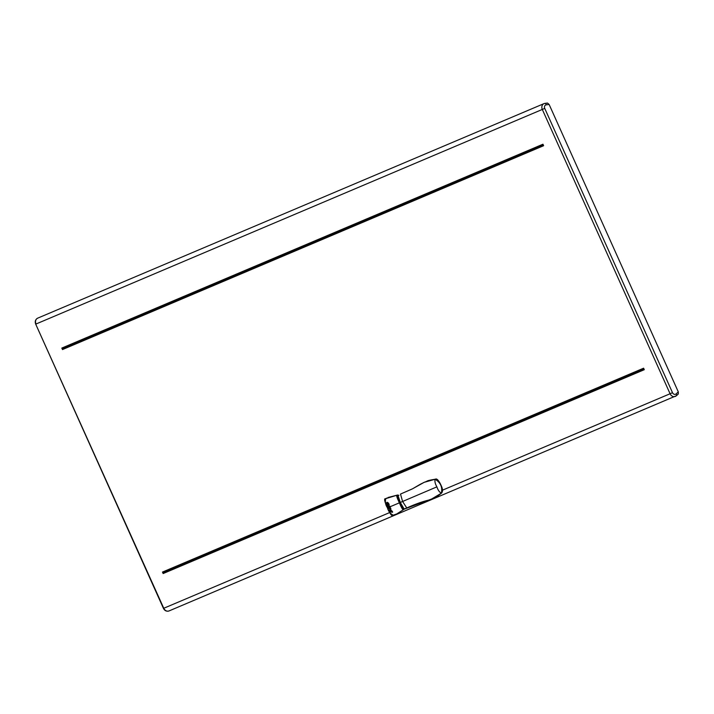 <?xml version="1.0" encoding="UTF-8"?>
<svg xmlns="http://www.w3.org/2000/svg" width="714" height="714" viewBox="0 0 714 714"><rect width="100%" height="100%" fill="white"/><g stroke="black" fill="none" stroke-linecap="round" stroke-linejoin="round"><path stroke-width="1.07" d="M549.137 104.485L547.504 103.066L545.023 103.36A1.901 1.044 83.3 0 1 546.237 104.833A2.722 2.24 67 0 0 544.746 108.412L672.499 392.673A2.722 2.24 67 0 0 676.14 393.887L678.3 391.888L549.137 104.485L546.237 104.833M678.3 391.888L678.291 393.994L676.444 395.699A1.901 1.035 -132.7 0 0 676.14 393.887M163.149 573.547L644.278 369.691L643.609 368.201L162.48 572.057L163.149 573.547L163.426 572.521L643.93 368.924M61.815 348.075L542.943 144.219L543.613 145.71L62.484 349.565L61.815 348.075L62.761 348.539L543.274 144.942M62.761 348.539L62.484 349.565M163.426 572.521L162.48 572.057M428.614 500.13C422.679 501.496 415.378 504.102 406.721 507.975L405.998 508.297L406.748 507.957L402.607 501.487L400.5 494.07L412.558 488.795L424.196 482.316L435.513 479.165C437.477 477.818 440.6 484.128 441.047 485.324C442.769 488.769 442.983 491.321 441.663 492.99L441.359 493.195C442.609 487.109 440.529 482.468 435.103 479.272C434.603 481.477 435.201 484.003 436.906 486.85C437.914 490.027 439.396 492.142 441.359 493.195L431.684 498.979L404.436 509.064M405.998 508.297L403.785 509.198L400.268 502.469L397.841 495.034L400.295 502.46L404.204 509.189L400.295 502.46L436.906 486.85M398.921 495.391L397.841 495.034C398.573 497.346 395.012 490.197 400.268 502.469M389.549 506.413A1.321 0.643 -114.7 0 0 388.407 505.458A1.321 0.643 -114.7 0 0 388.175 505.842L388.755 507.127L389.692 506.735L389.906 506.253L388.532 505.682M389.906 506.253L389.692 506.735M388.827 507.288L389.326 508.413L390.272 508.02L389.764 506.895L388.827 507.288L390.121 506.735L390.272 508.02M392.878 515.303L396.788 513.919L403.41 509.671C402.723 509.912 401.384 507.627 399.394 502.834L389.764 506.895M388.13 503.272A1.321 0.643 -114.7 0 0 386.988 502.317A1.321 0.643 -114.7 0 0 386.756 502.701L387.327 503.986L388.273 503.593L388.523 503.093L387.175 502.504M388.523 503.093L388.273 503.593M390.87 510.394L390.763 508.136L390.87 510.394L389.3 511.054L389.068 510.528L389.71 509.457L390.246 510.662M390.397 508.306L389.764 509.368L390.326 510.626M387.586 507.235L388.675 507.163L388.157 506.021A1.321 0.643 -114.7 0 0 388.211 506.449A0.991 0.482 -114.7 0 0 387.613 506.146A0.991 0.482 -114.7 0 0 387.586 507.235M390.933 511.983L389.371 511.215L390.317 510.822L390.853 512.018M390.317 510.822L389.371 511.215M386.89 505.699L387.827 505.307L387.327 504.182L386.381 504.575L386.89 505.699M387.907 505.271L389.219 504.709L388.728 503.575L387.782 503.968L387.827 505.307M386.381 504.575L387.327 504.182M391.183 511.081L392.164 511.126L392.638 512.125L390.96 512.036L390.397 510.787L390.942 510.555L392.209 512.322M391.584 510.894L391.334 510.376L390.397 510.787M386.792 503.299A0.991 0.482 -114.7 0 0 386.194 503.004A0.991 0.482 -114.7 0 0 386.167 504.093L387.247 504.022L386.738 502.879A1.321 0.643 -114.7 0 0 386.792 503.299M387.399 504.146L388.345 503.754L388.853 504.878M388.309 508.841L389.255 508.448L388.746 507.324L387.8 507.716L388.309 508.841M392.834 515.312C391.95 516.543 390.147 514.053 387.416 507.859C384.462 501.246 383.855 498.211 385.605 498.747L385.81 498.631C384.926 501.853 385.48 504.923 387.479 507.832L388.746 507.324M387.631 507.761L387.479 507.832C388.336 511.278 390.263 513.723 393.244 515.169M385.81 498.631L397.198 495.132L387.97 497.515M403.874 508.538L403.508 509.332C403.124 509.662 401.893 507.431 399.822 502.647L399.394 502.834C397.136 498.167 396.315 495.641 396.93 495.257L398.225 495.819M399.822 502.647C397.618 497.917 396.761 495.507 397.252 495.409L396.93 495.257M389.79 512.509L163.452 608.399C164.729 610.791 166.585 611.639 169.031 610.934A4.623 3.82 -113 0 1 163.765 608.274L35.7 324.138C34.736 321.487 35.388 319.497 37.672 318.158A4.623 3.82 -113 0 0 36.012 324.013L544.746 108.412M169.031 610.934L676.444 395.699A1.901 1.035 -132.7 0 1 676.274 395.806A4.623 3.82 -113 0 1 675.346 396.404A4.623 3.82 -113 0 1 670.08 393.753L442.591 490.134M547.335 103.111L545.193 103.36M37.672 318.158L543.988 103.628A4.623 3.82 67 0 1 544.862 103.405A1.901 1.044 83.3 0 1 545.023 103.36L543.988 103.628A4.623 3.82 67 0 0 542.328 109.492L670.08 393.753L672.499 392.673M400.741 493.963L411.853 489.135M397.252 495.409L398.082 495.632M35.7 324.138L163.452 608.399M435.513 479.165C424.651 481.04 429.168 480.674 424.375 482.218L420.037 484.404M429.007 499.996L431.8 498.943C435.638 497.114 436.058 497.488 441.663 492.99M419.52 484.708L412.558 488.795M386.801 498.077L385.614 498.747M396.788 513.919L403.615 509.582L403.883 508.377M398.198 495.73L397.198 495.132"/></g></svg>
